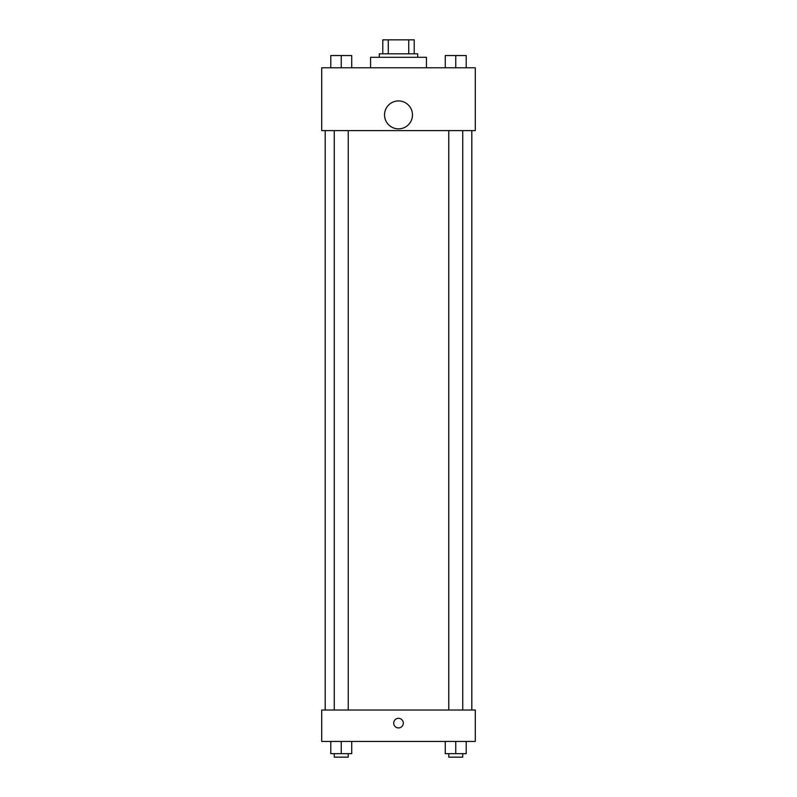 <?xml version="1.0" encoding="UTF-8"?>
<svg xmlns="http://www.w3.org/2000/svg" width="797" height="797" viewBox="0 0 797 797"><rect width="100%" height="100%" fill="white"/><g stroke="black" fill="none" stroke-linecap="round" stroke-linejoin="round"><path stroke-width="1.2" d="M388.259 53.807L388.259 39.85L382.789 39.85L382.789 53.807L382.789 39.85M388.259 39.85L414.211 39.85L414.211 53.807M408.741 53.807L408.741 39.85M379.302 57.304L379.302 53.807L417.698 53.807L417.698 57.304M426.425 67.775L426.425 57.304L370.575 57.304L370.575 67.775M321.709 67.775L475.291 67.775L475.291 130.598L321.709 130.598L321.709 67.775M398.5 128.855A13.957 13.957 0 0 1 386.406 107.914A13.957 13.957 0 0 1 410.594 107.914A13.957 13.957 0 0 1 398.5 128.855M321.709 710.027L475.291 710.027L475.291 741.439L321.709 741.439L321.709 710.027M398.5 727.92A4.802 4.802 0 0 1 394.346 720.717A4.802 4.802 0 0 1 402.654 720.717A4.802 4.802 0 0 1 398.5 727.92M445.274 741.439L445.274 753.663L466.215 753.663L466.215 741.439L466.215 753.663M455.745 753.663L455.745 741.439M462.728 753.663L462.728 757.15L448.761 757.15L448.761 753.663M330.785 741.439L330.785 753.663L351.726 753.663L351.726 741.439L351.726 753.663M341.255 753.663L341.255 741.439M348.239 753.663L348.239 757.15L334.272 757.15L334.272 753.663M445.274 67.775L445.274 55.561L466.215 55.561L466.215 67.775L466.215 55.561M455.745 67.775L455.745 55.561L448.761 55.531M462.728 55.561L455.745 55.531M330.785 67.775L330.785 55.561L351.726 55.561L351.726 67.775L351.726 55.561M341.255 67.775L341.255 55.561L334.272 55.531M348.239 55.561L341.255 55.531M471.804 710.027L471.804 130.598M325.196 710.027L325.196 130.598M448.761 130.598L448.761 710.027M462.728 130.598L462.728 710.027M348.239 710.027L348.239 130.598M334.272 710.027L334.272 130.598"/></g></svg>
